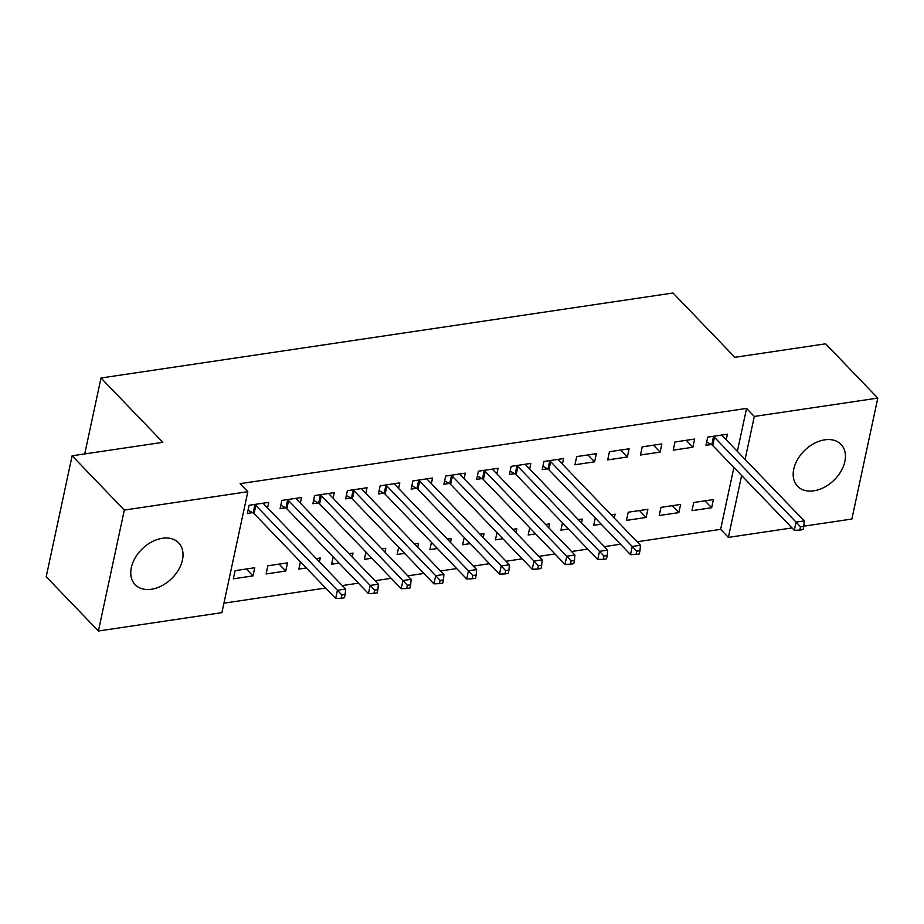 <?xml version="1.0" encoding="UTF-8"?>
<svg xmlns="http://www.w3.org/2000/svg" width="924" height="924" viewBox="0 0 924 924"><rect width="100%" height="100%" fill="white"/><g stroke="black" fill="none" stroke-linecap="round" stroke-linejoin="round"><path stroke-width="1.39" d="M162.358 538.276A30.169 20.906 -43.9 0 1 178.644 542.85A30.169 20.906 -43.9 0 1 178.505 569.854A30.169 20.906 -43.9 0 1 151.432 589.258A30.169 20.906 -43.9 0 1 135.147 584.684A30.169 20.906 -43.9 0 1 135.285 557.68A30.169 20.906 -43.9 0 1 162.358 538.276M824.762 439.836A30.169 20.906 -43.9 0 1 841.048 444.409A30.169 20.906 -43.9 0 1 840.909 471.413A30.169 20.906 -43.9 0 1 813.836 490.817A30.169 20.906 -43.9 0 1 797.562 486.243A30.169 20.906 -43.9 0 1 797.689 459.24A30.169 20.906 -43.9 0 1 824.762 439.836M223.931 603.164L325.652 588.045M342.25 585.573L358.408 583.171M375.017 580.711L391.175 578.308M407.773 575.837L423.931 573.434M440.529 570.974L456.687 568.572M473.296 566.1L489.454 563.698M506.052 561.238L522.21 558.835M538.808 556.364L554.977 553.961M571.575 551.501L587.733 549.099M604.331 546.627L620.489 544.224M637.086 541.764L720.639 529.348L728.366 537.387L741.625 475.525M221.899 612.647L98.394 631L124.324 510.071L247.828 491.707L221.899 612.647M124.324 510.071L72.13 455.798L46.2 576.738L98.394 631M72.13 455.798L162.867 442.319L101.005 377.997L672.995 293L734.857 357.311L825.606 343.82L877.8 398.094L851.87 519.034L803.788 526.172M792.018 527.927L728.366 537.387M101.005 377.997L84.731 453.927M285.747 571.032L287.503 562.855L267.845 565.777L266.1 573.954L285.747 571.032L279.094 564.114M300.323 503.06L301.513 497.482L281.866 500.404L280.111 508.581L285.412 507.796M352.194 556.987L353.026 553.118L349.041 553.707M339.108 563.097L331.612 564.217L333.171 556.941M365.846 493.324L367.036 487.745L347.378 490.667L345.634 498.844L350.935 498.059M417.717 547.251L418.537 543.381L414.564 543.97M404.62 553.361L397.135 554.481L398.694 547.204M431.358 483.587L432.559 478.008L412.901 480.93L411.145 489.108L416.447 488.322M483.229 537.514L484.061 533.645L480.087 534.234M470.143 543.624L462.658 544.744L464.218 537.456M496.881 473.85L498.071 468.272L478.424 471.194L476.668 479.371L481.97 478.574M548.752 527.777L549.584 523.908L545.61 524.497M535.666 533.887L528.17 535.008L529.729 527.72M562.404 464.114L563.594 458.535L543.936 461.457L542.192 469.635L547.493 468.838M614.275 518.041L615.107 514.171L611.122 514.76M601.189 524.151L593.693 525.271L595.252 517.983M629.117 448.798L609.459 451.721L607.703 459.898L627.361 456.976L629.117 448.798M678.874 512.612L680.618 504.435L660.96 507.357L659.216 515.534L678.874 512.612L672.21 505.682M694.64 439.062L674.982 441.984L673.226 450.161L692.885 447.239L694.64 439.062M720.639 529.348L733.899 467.486M737.352 451.362L746.557 408.408L240.09 483.668L247.828 491.707M726.206 439.766L727.396 434.199L707.738 437.121L705.982 445.287L711.295 444.502M711.63 507.738L713.386 499.572L693.728 502.494L691.972 510.66L711.63 507.738L704.966 500.82M661.873 443.936L642.215 446.858L640.471 455.024L660.129 452.102L661.873 443.936M646.107 517.475L647.863 509.309L628.204 512.231L626.449 520.397L646.107 517.475L639.454 510.556M596.361 453.672L576.703 456.595L574.947 464.76L594.606 461.838L596.361 453.672M581.508 522.903L582.339 519.045L578.366 519.635M568.422 529.025L560.937 530.133L562.497 522.857M529.637 468.976L530.838 463.409L511.18 466.331L509.424 474.497L514.726 473.712M515.996 532.64L516.816 528.782L512.843 529.371M502.899 538.761L495.414 539.87L496.973 532.594M464.125 478.713L465.315 473.146L445.657 476.068L443.913 484.234L449.214 483.448M450.473 542.376L451.305 538.519L447.332 539.108M437.387 548.498L429.891 549.607L431.45 542.33M398.602 488.45L399.792 482.882L380.145 485.805L378.39 493.97L383.691 493.185M384.95 552.113L385.782 548.255L381.808 548.844M371.864 558.235L364.379 559.343L365.939 552.067M333.079 498.186L334.28 492.619L314.622 495.541L312.866 503.707L318.168 502.922M319.438 561.85L320.258 557.992L316.285 558.581M306.341 567.971L298.856 569.08L300.416 561.804M267.567 507.923L268.757 502.356L249.099 505.278L247.355 513.444L252.656 512.658M252.991 575.895L254.747 567.729L235.089 570.651L233.333 578.817L252.991 575.895L246.338 568.976M746.557 408.408L754.296 416.447L877.8 398.094M745.091 459.401L754.296 416.447M686.232 440.309L692.885 447.239M653.464 445.183L660.129 452.102M620.709 450.046L627.361 456.976M587.941 454.92L594.606 461.838M714.483 437.306L712.727 445.483L794.305 530.295L796.061 522.129L714.483 437.306A3.869 1.94 12.1 0 0 713.524 436.59L713.039 436.324M800.507 526.819L799.803 530.087L803.083 529.602L803.776 526.333L800.507 526.819L796.061 522.129L804.25 520.905L722.672 436.093A3.869 1.94 12.1 0 1 722.187 435.308L722.094 434.985M712.727 445.483A3.869 1.94 12.1 0 0 711.769 444.767L706.71 441.938M794.305 530.295L799.803 530.087M803.776 526.333L804.25 520.905M550.681 461.654L548.925 469.819L630.503 554.643L632.259 546.465L550.681 461.654A3.869 1.94 12.1 0 0 549.722 460.937L549.249 460.672M636.705 551.166L636.001 554.435L639.281 553.95L639.974 550.681L636.705 551.166L632.259 546.465L640.447 545.252L558.87 460.441A3.869 1.94 12.1 0 1 558.385 459.655L558.292 459.32M548.925 469.819A3.869 1.94 12.1 0 0 547.967 469.103L542.908 466.285M630.503 554.643L636.001 554.435M639.974 550.681L640.447 545.252M517.914 466.516L516.169 474.693L597.747 559.505L599.503 551.339L517.914 466.516A3.869 1.94 12.1 0 0 516.955 465.8L516.481 465.534M603.938 556.04L603.245 559.309L606.514 558.812L607.218 555.543L603.938 556.04L599.503 551.339L607.692 550.115L526.114 465.303A3.869 1.94 12.1 0 1 525.629 464.518L525.537 464.195M516.169 474.693A3.869 1.94 12.1 0 0 515.211 473.977L510.14 471.148M597.747 559.505L603.245 559.309M607.218 555.543L607.692 550.115M485.158 471.39L483.402 479.556L564.991 564.379L566.735 556.202L485.158 471.39A3.869 1.94 12.1 0 0 484.199 470.674L483.726 470.408M571.182 560.903L570.478 564.171L573.758 563.686L574.462 560.418L571.182 560.903L566.735 556.202L574.924 554.989L493.347 470.177A3.869 1.94 12.1 0 1 492.862 469.392L492.769 469.069M483.402 479.556A3.869 1.94 12.1 0 0 482.443 478.851L477.385 476.022M564.991 564.379L570.478 564.171M574.462 560.418L574.924 554.989M452.402 476.253L450.646 484.43L532.224 569.242L533.98 561.076L452.402 476.253A3.869 1.94 12.1 0 0 451.443 475.548L450.958 475.271M538.426 565.777L537.722 569.045L541.002 568.549L541.695 565.28L538.426 565.777L533.98 561.076L542.169 559.852L460.591 475.04A3.869 1.94 12.1 0 1 460.106 474.255L460.013 473.931M450.646 484.43A3.869 1.94 12.1 0 0 449.688 483.714L444.629 480.896M532.224 569.242L537.722 569.045M541.695 565.28L542.169 559.852M419.635 481.127L417.891 489.293L499.468 574.116L501.224 565.938L419.635 481.127A3.869 1.94 12.1 0 0 418.676 480.411L418.202 480.145M505.659 570.639L504.966 573.908L508.235 573.423L508.939 570.154L505.659 570.639L501.224 565.938L509.413 564.726L427.824 479.914A3.869 1.94 12.1 0 1 427.338 479.129L427.258 478.805M417.891 489.293A3.869 1.94 12.1 0 0 416.932 488.588L411.861 485.758M499.468 574.116L504.966 573.908M508.939 570.154L509.413 564.726M386.879 485.989L385.123 494.167L466.712 578.978L468.456 570.813L386.879 485.989A3.869 1.94 12.1 0 0 385.92 485.285L385.447 485.019M472.903 575.513L472.199 578.782L475.479 578.285L476.183 575.017L472.903 575.513L468.456 570.813L476.645 569.588L395.068 484.777A3.869 1.94 12.1 0 1 394.583 483.991L394.49 483.668M385.123 494.167A3.869 1.94 12.1 0 0 384.165 493.451L379.106 490.632M466.712 578.978L472.199 578.782M476.183 575.017L476.645 569.588M354.123 490.863L352.367 499.029L433.945 583.852L435.701 575.675L354.123 490.863A3.869 1.94 12.1 0 0 353.164 490.147L352.679 489.882M440.147 580.376L439.443 583.645L442.723 583.159L443.416 579.891L440.147 580.376L435.701 575.675L443.89 574.462L362.312 489.651A3.869 1.94 12.1 0 1 361.827 488.865L361.734 488.542M352.367 499.029A3.869 1.94 12.1 0 0 351.409 498.325L346.35 495.495M433.945 583.852L439.443 583.645M443.416 579.891L443.89 574.462M321.356 495.738L319.612 503.903L401.189 588.715L402.945 580.549L321.356 495.738A3.869 1.94 12.1 0 0 320.397 495.021L319.923 494.756M407.38 585.25L406.687 588.519L409.956 588.022L410.66 584.753L407.38 585.25L402.945 580.549L411.134 579.325L329.545 494.513A3.869 1.94 12.1 0 1 329.059 493.728L328.979 493.404M319.612 503.903A3.869 1.94 12.1 0 0 318.653 503.187L313.582 500.369M401.189 588.715L406.687 588.519M410.66 584.753L411.134 579.325M288.6 500.6L286.844 508.778L368.433 593.589L370.178 585.412L288.6 500.6A3.869 1.94 12.1 0 0 287.641 499.884L287.168 499.618M374.624 590.113L373.92 593.381L377.2 592.896L377.904 589.628L374.624 590.113L370.178 585.412L378.366 584.199L296.789 499.387A3.869 1.94 12.1 0 1 296.304 498.602L296.211 498.279M286.844 508.778A3.869 1.94 12.1 0 0 285.886 508.061L280.827 505.232M368.433 593.589L373.92 593.381M377.904 589.628L378.366 584.199M255.844 505.474L254.088 513.64L335.666 598.452L337.422 590.286L255.844 505.474A3.869 1.94 12.1 0 0 254.885 504.758L254.4 504.492M341.868 594.987L341.164 598.255L344.444 597.759L345.137 594.49L341.868 594.987L337.422 590.286L345.611 589.062L264.033 504.25A3.869 1.94 12.1 0 1 263.548 503.464L263.455 503.141M254.088 513.64A3.869 1.94 12.1 0 0 253.13 512.924L248.071 510.106M335.666 598.452L341.164 598.255M345.137 594.49L345.611 589.062M713.524 436.59L711.769 444.767M549.722 460.937L547.967 469.103M516.955 465.8L515.211 473.977M484.199 470.674L482.443 478.851M451.443 475.548L449.688 483.714M418.676 480.411L416.932 488.588M385.92 485.285L384.165 493.451M353.164 490.147L351.409 498.325M320.397 495.021L318.653 503.187M287.641 499.884L285.886 508.061M254.885 504.758L253.13 512.924"/></g></svg>
